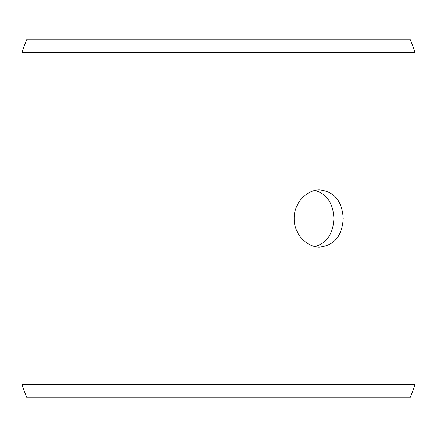 <?xml version="1.0" encoding="UTF-8"?>
<svg xmlns="http://www.w3.org/2000/svg" width="437" height="437" viewBox="0 0 437 437"><rect width="100%" height="100%" fill="white"/><g stroke="black" fill="none" stroke-linecap="round" stroke-linejoin="round"><path stroke-width="0.66" d="M21.877 384.402L26.564 397.271L21.85 384.402L21.85 52.598L26.537 39.729L410.463 39.729L415.15 52.598L21.877 52.598L21.877 384.402L415.15 384.402L415.15 52.598M26.564 39.729L21.877 52.598M26.564 397.271L410.463 397.271L415.15 384.402M315.137 246.594C327.013 242.797 333.267 233.434 333.906 218.5C333.278 203.587 327.023 194.225 315.137 190.406M343.225 218.5C342.127 235.882 334.316 245.414 319.78 247.102C306.687 247.473 293.844 233.822 294.188 218.511C293.828 203.21 306.687 189.516 319.78 189.898C334.305 191.57 342.122 201.102 343.225 218.5"/></g></svg>
